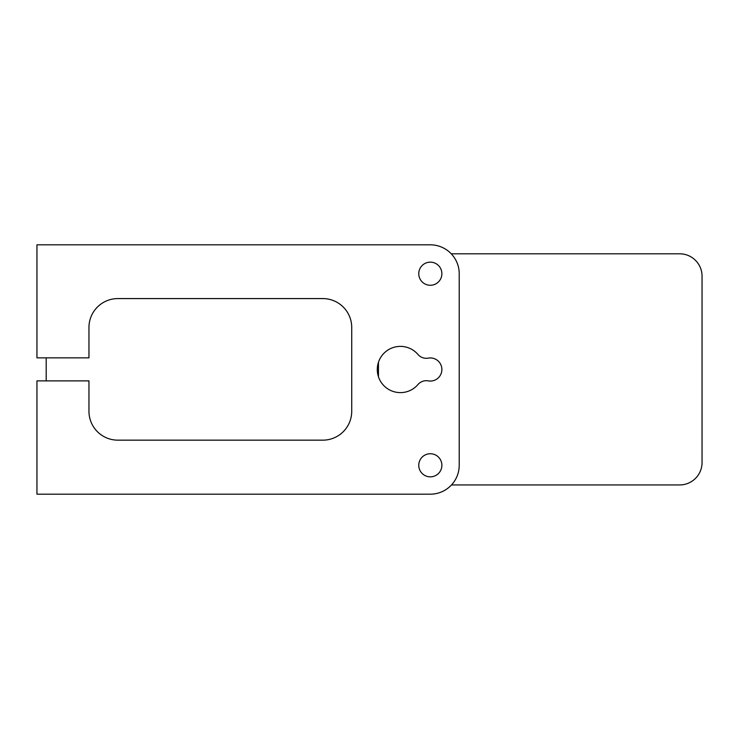 <?xml version="1.0" encoding="UTF-8"?>
<svg xmlns="http://www.w3.org/2000/svg" width="739" height="739" viewBox="0 0 739 739"><rect width="100%" height="100%" fill="white"/><g stroke="black" fill="none" stroke-linecap="round" stroke-linejoin="round"><path stroke-width="1.11" d="M451.252 253.8L679.658 253.8A22.392 22.392 0 0 1 702.05 276.192L702.05 462.549A22.392 22.392 0 0 1 679.658 484.941L451.501 484.941M378.46 376.742L378.46 362.258M441.876 273.707A11.556 11.556 0 0 0 430.32 262.151A11.556 11.556 0 0 0 418.764 273.707A11.556 11.556 0 0 0 430.32 285.263A11.556 11.556 0 0 0 441.876 273.707M441.876 465.293A11.556 11.556 0 0 0 430.32 453.737A11.556 11.556 0 0 0 418.764 465.293A11.556 11.556 0 0 0 430.32 476.849A11.556 11.556 0 0 0 441.876 465.293M343.266 431.696A28.895 28.895 0 0 0 351.727 411.263L351.727 327.479A28.895 28.895 0 0 0 322.841 298.584L117.852 298.584A28.895 28.895 0 0 0 88.957 327.479L88.957 357.852L36.95 357.852L36.95 244.821L430.32 244.821A28.895 28.895 0 0 1 459.215 273.707L459.215 465.293A28.895 28.895 0 0 1 430.32 494.179L36.95 494.179L36.95 380.881L88.957 380.881L88.957 411.263A28.895 28.895 0 0 0 117.852 440.158L322.841 440.158A28.895 28.895 0 0 0 343.266 431.696M432.38 358.129A11.556 11.556 0 0 0 428.232 358.129A10.891 10.891 0 0 1 417.988 354.489A23.112 23.112 0 0 0 382.848 354.471A23.112 23.112 0 0 0 385.37 387.06A23.112 23.112 0 0 0 417.969 384.529A10.974 10.974 0 0 1 428.26 380.871A11.556 11.556 0 0 0 441.691 371.56A11.556 11.556 0 0 0 432.38 358.129M46.197 380.881L46.197 357.852"/></g></svg>
